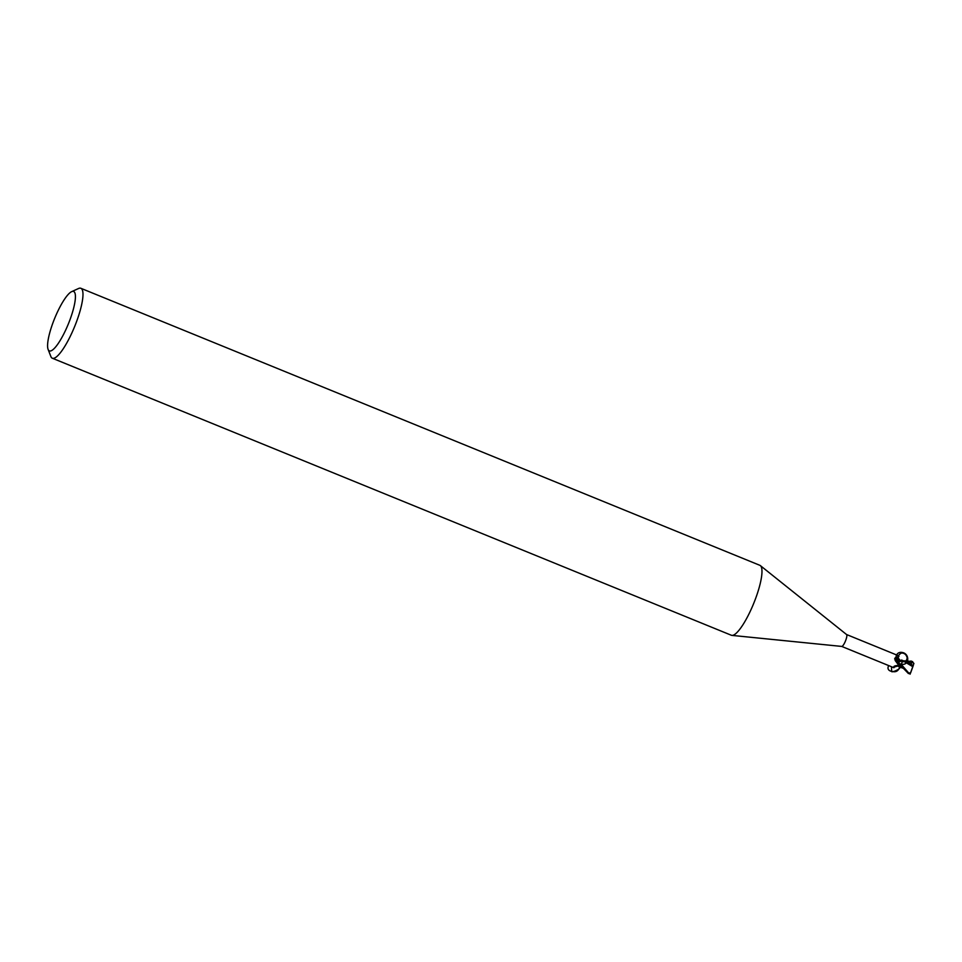 <?xml version="1.0" encoding="UTF-8"?>
<svg xmlns="http://www.w3.org/2000/svg" width="962" height="962" viewBox="0 0 962 962"><rect width="100%" height="100%" fill="white"/><g stroke="black" fill="none" stroke-linecap="round" stroke-linejoin="round"><path stroke-width="1.44" d="M71.657 291.642L78.559 288.504A37.758 8.682 112.2 0 1 80.868 288.287L759.872 565.319A37.758 8.682 112.2 0 1 760.377 565.62A37.758 8.682 112.2 0 1 755.302 599.338A37.758 8.682 112.2 0 1 731.914 635.389A37.758 8.682 112.2 0 1 731.336 635.245L52.333 358.225A37.758 8.682 112.2 0 1 50.842 356.457L48.1 349.386A32.095 7.383 112.2 0 1 53.259 321.969A32.095 7.383 112.2 0 1 71.657 291.642A32.095 7.383 112.2 0 1 69.745 320.37A32.095 7.383 112.2 0 1 48.1 349.386M846.524 634.523A6.421 1.479 112.2 0 1 846.608 634.571A6.421 1.479 112.2 0 1 845.742 640.295A6.421 1.479 112.2 0 1 841.774 646.428A6.421 1.479 112.2 0 1 841.666 646.404L893.914 667.724L894.323 666.209M80.868 288.287A37.758 8.682 112.2 0 1 76.299 322.318A37.758 8.682 112.2 0 1 52.333 358.225M901.394 660.136A5.676 1.299 112.2 0 1 902.103 661.664A5.676 1.299 112.2 0 1 901.478 664.237L897.931 664.189L895.141 660.449L895.261 657.731C899.169 656.854 899.963 656.204 897.642 655.783M894.624 658.934L895.261 657.731A6.83 6 38.9 0 0 900.949 664.61M896.524 657.647L897.402 659.018M896.524 661.567L899.001 662.493L896.524 660.088M898.905 661.868A6.83 4.942 153.7 0 0 896.199 661.05M902.645 667.965L898.977 666.618L900.733 665.319L899.566 666.209A5.676 1.299 112.2 0 1 899.085 666.594M899.638 666.245L899.566 666.209A7.191 5.219 153.7 0 0 894.011 667.339C893.313 666.401 894.516 665.776 897.594 665.476L900.841 665.632A6.421 1.479 112.2 0 0 901.478 664.237C893.674 662.878 894.468 650.985 902.248 652.464C910.052 653.823 909.282 665.716 901.49 664.249M898.905 666.582L899.566 666.209A2.838 0.649 112.2 0 1 900.011 665.512M900.901 660.557L900.913 660.533A2.838 0.649 112.2 0 1 899.819 661.603A2.838 0.649 112.2 0 1 899.723 661.447M899.001 662.457L898.664 663.624M899.783 661.411L901.009 660.545L899.783 661.411M911.074 664.55L913.299 665.476L910.761 672.51L908.886 673.22L901.382 664.562L901.803 663.215L901.466 664.321A6.518 1.503 112.2 0 1 900.829 665.692L908.441 673.568L910.124 673.244M901.382 664.562A6.602 1.515 112.2 0 1 900.841 665.728A6.518 1.503 112.2 0 0 901.466 664.309L902.103 661.664C897.197 658.609 896.945 655.735 901.346 653.042C904.328 652.945 906.264 654.509 907.166 657.731C906.913 660.714 905.23 662.024 902.103 661.664M912.782 666.582L910.1 674.158M901.911 660.185L912.746 666.666M901.454 664.357C902.368 661.459 902.416 660.076 901.586 660.197M910.99 660.918L911.11 664.237L902.921 660.702M913.203 665.439L913.9 663.407L911.098 661.796L911.579 664.766M903.065 660.762L912.445 661.495L913.876 663.624M911.17 664.297L911.134 665.632M913.311 665.439L912.697 666.774M898.761 666.63L902.813 668.169M900.047 667.051C897.498 673.929 884.86 672.306 888.744 665.608M891.497 666.738L891.618 671.26C895.562 672.558 898.207 671.248 899.578 667.327L899.554 666.882M911.17 662.301L904.773 661.459M846.608 634.571L760.377 565.62M898.761 655.831L846.572 634.535M891.618 671.26C890.872 673.316 901.707 668.578 899.578 667.327M899.819 661.603L896.608 657.828M841.774 646.428L731.914 635.389M909.427 673.713L910.461 673.123"/></g></svg>
